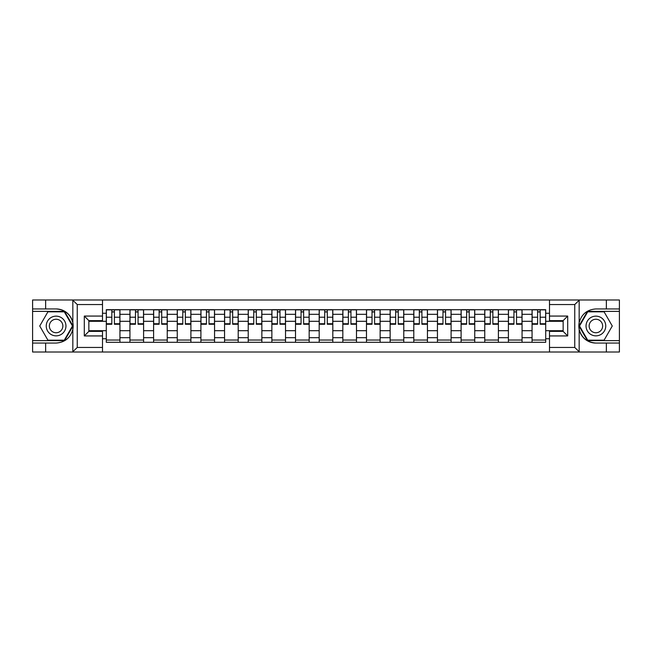 <?xml version="1.0" encoding="UTF-8"?>
<svg xmlns="http://www.w3.org/2000/svg" width="652" height="652" viewBox="0 0 652 652"><rect width="100%" height="100%" fill="white"/><g stroke="black" fill="none" stroke-linecap="round" stroke-linejoin="round"><path stroke-width="0.98" d="M102.503 352.007L549.497 352.007L549.497 331.379L563.149 331.379L563.149 320.621L549.497 320.621L549.497 299.993L102.503 299.993L102.503 320.621L88.851 320.621L88.851 331.379L102.503 331.379L102.503 352.007L72.568 352.007L77.254 347.459L102.503 347.459M72.568 352.007L32.6 352.007L32.6 343.058L45.64 343.058L45.64 352.007L77.784 352.007M77.784 299.993L32.6 299.993L32.6 340.629L64.548 340.629L73 326L64.548 311.371L32.6 311.371M549.497 299.993L619.4 299.993L619.4 308.942L606.36 308.942L606.36 299.993L574.216 299.993M129.944 342.3L129.944 314.321L119.935 314.321L119.935 342.3M119.935 314.321L119.935 309.7M129.944 314.321L129.944 309.7M143.595 309.7L143.595 342.3M153.603 342.3L153.603 309.7M167.246 309.7L167.246 342.3M177.254 342.3L177.254 309.7M190.897 309.7L190.897 342.3M200.906 342.3L200.906 309.7M214.557 309.7L214.557 342.3M224.557 342.3L224.557 309.7M238.208 309.7L238.208 342.3M248.216 342.3L248.216 309.7M261.859 309.7L261.859 342.3M271.868 342.3L271.868 309.7M285.519 309.7L285.519 342.3M295.519 342.3L295.519 309.7M309.17 309.7L309.17 342.3M319.178 342.3L319.178 309.7M332.822 309.7L332.822 342.3M342.83 342.3L342.83 309.7M356.481 309.7L356.481 342.3M366.481 342.3L366.481 309.7M380.132 309.7L380.132 342.3M390.14 342.3L390.14 309.7M403.784 309.7L403.784 342.3M413.792 342.3L413.792 309.7M427.443 309.7L427.443 342.3M437.443 342.3L437.443 309.7M451.094 309.7L451.094 342.3M461.103 342.3L461.103 309.7M474.746 309.7L474.746 342.3M484.754 342.3L484.754 309.7M498.397 309.7L498.397 342.3M508.405 342.3L508.405 309.7M522.056 309.7L522.056 342.3M532.065 342.3L532.065 309.7M532.065 330.703L522.056 330.703M508.405 330.703L498.397 330.703M484.754 330.703L474.746 330.703M461.103 330.703L451.094 330.703M437.443 330.703L427.443 330.703M413.792 330.703L403.784 330.703M390.14 330.703L380.132 330.703M366.481 330.703L356.481 330.703M342.83 330.703L332.822 330.703M319.178 330.703L309.17 330.703M295.519 330.703L285.519 330.703M271.868 330.703L261.859 330.703M248.216 330.703L238.208 330.703M224.557 330.703L214.557 330.703M200.906 330.703L190.897 330.703M177.254 330.703L167.246 330.703M153.603 330.703L143.595 330.703M129.944 330.703L119.935 330.703M532.065 321.297L522.056 321.297M508.405 321.297L498.397 321.297M484.754 321.297L474.746 321.297M461.103 321.297L451.094 321.297M437.443 321.297L427.443 321.297M413.792 321.297L403.784 321.297M390.14 321.297L380.132 321.297M366.481 321.297L356.481 321.297M342.83 321.297L332.822 321.297M319.178 321.297L309.17 321.297M295.519 321.297L285.519 321.297M271.868 321.297L261.859 321.297M248.216 321.297L238.208 321.297M224.557 321.297L214.557 321.297M200.906 321.297L190.897 321.297M177.254 321.297L167.246 321.297M153.603 321.297L143.595 321.297M129.944 321.297L119.935 321.297M88.851 330.703L106.292 330.703L106.292 321.297L88.851 321.297M102.503 313.262L106.292 313.262L106.292 321.297M563.149 321.297L545.708 321.297L545.708 309.7L106.292 309.7L106.292 313.262M545.708 313.262L549.497 313.262M549.497 338.738L545.708 338.738L545.708 330.703L563.149 330.703M106.292 330.703L106.292 342.3L545.708 342.3L545.708 338.738M106.292 338.738L102.503 338.738M545.708 321.297L545.708 330.703M119.935 340.026L106.292 340.026M111.826 311.974L114.402 311.974M143.595 340.026L129.944 340.026M135.477 311.974L138.061 311.974M167.246 340.026L153.603 340.026M159.137 311.974L161.712 311.974M190.897 340.026L177.254 340.026M182.788 311.974L185.364 311.974M214.557 340.026L200.906 340.026M206.44 311.974L209.023 311.974M238.208 340.026L224.557 340.026M230.099 311.974L232.674 311.974M261.859 340.026L248.216 340.026M253.75 311.974L256.326 311.974M285.519 340.026L271.868 340.026M277.402 311.974L279.977 311.974M309.17 340.026L295.519 340.026M301.061 311.974L303.636 311.974M332.822 340.026L319.178 340.026M324.712 311.974L327.288 311.974M356.481 340.026L342.83 340.026M348.364 311.974L350.939 311.974M380.132 340.026L366.481 340.026M372.023 311.974L374.598 311.974M403.784 340.026L390.14 340.026M395.674 311.974L398.25 311.974M427.443 340.026L413.792 340.026M419.326 311.974L421.901 311.974M451.094 340.026L437.443 340.026M442.977 311.974L445.56 311.974M474.746 340.026L461.103 340.026M466.636 311.974L469.212 311.974M498.397 340.026L484.754 340.026M490.288 311.974L492.863 311.974M522.056 340.026L508.405 340.026M513.939 311.974L516.523 311.974M545.708 340.026L532.065 340.026M537.598 311.974L540.174 311.974M114.402 323.734L119.862 323.734L119.862 324.256L114.402 324.256L114.402 309.855L119.862 309.855L116.83 309.855M119.862 323.734L119.862 309.855M111.826 311.819L114.402 311.819M109.397 309.855L106.366 309.855L106.366 324.256L111.826 324.256L111.826 309.855L109.626 309.855M106.366 309.855L116.602 309.855M138.061 323.734L143.513 323.734L143.513 324.256L138.061 324.256L138.061 309.855L143.513 309.855L140.482 309.855M143.513 323.734L143.513 309.855M135.477 311.819L138.061 311.819M133.057 309.855L130.017 309.855L130.017 324.256L135.477 324.256L135.477 309.855L133.277 309.855M130.017 309.855L140.253 309.855M161.712 323.734L167.173 323.734L167.173 324.256L161.712 324.256L161.712 309.855L167.173 309.855L164.141 309.855M167.173 323.734L167.173 309.855M159.137 311.819L161.712 311.819M156.708 309.855L153.676 309.855L153.676 324.256L159.137 324.256L159.137 309.855L156.936 309.855M153.676 309.855L163.913 309.855M45.64 343.058L56.105 343.058C64.907 342.398 70.489 337.817 72.837 329.301L72.837 322.699C70.489 314.183 64.907 309.602 56.105 308.942L32.6 308.942M32.6 343.058L32.6 340.629M102.503 304.541L77.254 304.541L72.568 299.993L45.64 299.993L45.64 308.942M72.568 299.993L102.503 299.993M56.105 308.942A17.058 17.058 0 0 1 72.837 329.301L72.837 351.868M88.851 320.621L84.304 316.065L102.503 316.065M102.503 335.935L84.304 335.935L88.851 331.379M579.432 299.993L574.746 304.541L549.497 304.541M606.36 308.942L595.895 308.942C587.093 309.602 581.511 314.183 579.163 322.699L579.163 329.301C581.511 337.817 587.093 342.398 595.895 343.058L619.4 343.058L619.4 311.371L587.452 311.371L579 326L587.452 340.629L619.4 340.629M549.497 347.459L574.746 347.459L579.432 352.007L619.4 352.007L619.4 343.058M619.4 308.942L619.4 311.371M606.36 352.007L606.36 343.058M579.432 352.007L549.497 352.007M595.895 343.058A17.058 17.058 0 0 1 579.163 322.699L579.163 300.132M563.149 331.379L567.696 335.935L549.497 335.935M549.497 316.065L567.696 316.065L563.149 320.621M46.243 326A9.853 9.853 0 0 0 56.105 335.853A9.853 9.853 0 0 0 65.958 326A9.853 9.853 0 0 0 56.105 316.147A9.853 9.853 0 0 0 46.243 326M49.356 326A6.748 6.748 0 0 0 56.105 332.748A6.748 6.748 0 0 0 62.853 326A6.748 6.748 0 0 0 56.105 319.252A6.748 6.748 0 0 0 49.356 326M64.287 311.819L72.47 326L64.287 340.181L47.914 340.181L39.731 326L47.914 311.819L64.287 311.819M586.042 326A9.853 9.853 0 0 0 595.895 335.853A9.853 9.853 0 0 0 605.757 326A9.853 9.853 0 0 0 595.895 316.147A9.853 9.853 0 0 0 586.042 326M589.147 326A6.748 6.748 0 0 0 595.895 332.748A6.748 6.748 0 0 0 602.644 326A6.748 6.748 0 0 0 595.895 319.252A6.748 6.748 0 0 0 589.147 326M604.086 311.819L612.269 326L604.086 340.181L587.713 340.181L579.53 326L587.713 311.819L604.086 311.819M185.364 323.734L190.824 323.734L190.824 324.256L185.364 324.256L185.364 309.855L190.824 309.855L187.792 309.855M190.824 323.734L190.824 309.855M182.788 311.819L185.364 311.819M180.359 309.855L177.328 309.855L177.328 324.256L182.788 324.256L182.788 309.855L180.588 309.855M177.328 309.855L187.564 309.855M209.023 323.734L214.475 323.734L214.475 324.256L209.023 324.256L209.023 309.855L214.475 309.855L211.444 309.855M214.475 323.734L214.475 309.855M206.44 311.819L209.023 311.819M204.019 309.855L200.979 309.855L200.979 324.256L206.44 324.256L206.44 309.855L204.239 309.855M200.979 309.855L211.215 309.855M232.674 323.734L238.135 323.734L238.135 324.256L232.674 324.256L232.674 309.855L238.135 309.855L235.103 309.855M238.135 323.734L238.135 309.855M230.099 311.819L232.674 311.819M227.67 309.855L224.638 309.855L224.638 324.256L230.099 324.256L230.099 309.855L227.898 309.855M224.638 309.855L234.875 309.855M256.326 323.734L261.786 323.734L261.786 324.256L256.326 324.256L256.326 309.855L261.786 309.855L258.754 309.855M261.786 323.734L261.786 309.855M253.75 311.819L256.326 311.819M251.322 309.855L248.29 309.855L248.29 324.256L253.75 324.256L253.75 309.855L251.55 309.855M248.29 309.855L258.526 309.855M279.977 323.734L285.437 323.734L285.437 324.256L279.977 324.256L279.977 309.855L285.437 309.855L282.406 309.855M285.437 323.734L285.437 309.855M277.402 311.819L279.977 311.819M274.981 309.855L271.941 309.855L271.941 324.256L277.402 324.256L277.402 309.855L275.201 309.855M271.941 309.855L282.177 309.855M303.636 323.734L309.097 323.734L309.097 324.256L303.636 324.256L303.636 309.855L309.097 309.855L306.057 309.855M309.097 323.734L309.097 309.855M301.061 311.819L303.636 311.819M298.632 309.855L295.6 309.855L295.6 324.256L301.061 324.256L301.061 309.855L298.86 309.855M295.6 309.855L305.837 309.855M327.288 323.734L332.748 323.734L332.748 324.256L327.288 324.256L327.288 309.855L332.748 309.855L329.716 309.855M332.748 323.734L332.748 309.855M324.712 311.819L327.288 311.819M322.284 309.855L319.252 309.855L319.252 324.256L324.712 324.256L324.712 309.855L322.512 309.855M319.252 309.855L329.488 309.855M350.939 323.734L356.399 323.734L356.399 324.256L350.939 324.256L350.939 309.855L356.399 309.855L353.368 309.855M356.399 323.734L356.399 309.855M348.364 311.819L350.939 311.819M345.943 309.855L342.903 309.855L342.903 324.256L348.364 324.256L348.364 309.855L346.163 309.855M342.903 309.855L353.139 309.855M374.598 323.734L380.059 323.734L380.059 324.256L374.598 324.256L374.598 309.855L380.059 309.855L377.019 309.855M380.059 323.734L380.059 309.855M372.023 311.819L374.598 311.819M369.594 309.855L366.563 309.855L366.563 324.256L372.023 324.256L372.023 309.855L369.823 309.855M366.563 309.855L376.799 309.855M398.25 323.734L403.71 323.734L403.71 324.256L398.25 324.256L398.25 309.855L403.71 309.855L400.678 309.855M403.71 323.734L403.71 309.855M395.674 311.819L398.25 311.819M393.246 309.855L390.214 309.855L390.214 324.256L395.674 324.256L395.674 309.855L393.474 309.855M390.214 309.855L400.45 309.855M421.901 323.734L427.362 323.734L427.362 324.256L421.901 324.256L421.901 309.855L427.362 309.855L424.33 309.855M427.362 323.734L427.362 309.855M419.326 311.819L421.901 311.819M416.897 309.855L413.865 309.855L413.865 324.256L419.326 324.256L419.326 309.855L417.125 309.855M413.865 309.855L424.102 309.855M445.56 323.734L451.021 323.734L451.021 324.256L445.56 324.256L445.56 309.855L451.021 309.855L447.981 309.855M451.021 323.734L451.021 309.855M442.977 311.819L445.56 311.819M440.556 309.855L437.525 309.855L437.525 324.256L442.977 324.256L442.977 309.855L440.785 309.855M437.525 309.855L447.761 309.855M469.212 323.734L474.672 323.734L474.672 324.256L469.212 324.256L469.212 309.855L474.672 309.855L471.641 309.855M474.672 323.734L474.672 309.855M466.636 311.819L469.212 311.819M464.208 309.855L461.176 309.855L461.176 324.256L466.636 324.256L466.636 309.855L464.436 309.855M461.176 309.855L471.412 309.855M492.863 323.734L498.324 323.734L498.324 324.256L492.863 324.256L492.863 309.855L498.324 309.855L495.292 309.855M498.324 323.734L498.324 309.855M490.288 311.819L492.863 311.819M487.859 309.855L484.827 309.855L484.827 324.256L490.288 324.256L490.288 309.855L488.087 309.855M484.827 309.855L495.064 309.855M516.523 323.734L521.983 323.734L521.983 324.256L516.523 324.256L516.523 309.855L521.983 309.855L518.943 309.855M521.983 323.734L521.983 309.855M513.939 311.819L516.523 311.819M511.518 309.855L508.487 309.855L508.487 324.256L513.939 324.256L513.939 309.855L511.747 309.855M508.487 309.855L518.723 309.855M540.174 323.734L545.634 323.734L545.634 324.256L540.174 324.256L540.174 309.855L545.634 309.855L542.603 309.855M545.634 323.734L545.634 309.855M537.598 311.819L540.174 311.819M535.17 309.855L532.138 309.855L532.138 324.256L537.598 324.256L537.598 309.855L535.398 309.855M532.138 309.855L542.374 309.855M508.405 314.321L498.397 314.321M484.754 314.321L474.746 314.321M461.103 314.321L451.094 314.321M437.443 314.321L427.443 314.321M413.792 314.321L403.784 314.321M390.14 314.321L380.132 314.321M366.481 314.321L356.481 314.321M342.83 314.321L332.822 314.321M319.178 314.321L309.17 314.321M295.519 314.321L285.519 314.321M271.868 314.321L261.859 314.321M248.216 314.321L238.208 314.321M224.557 314.321L214.557 314.321M200.906 314.321L190.897 314.321M177.254 314.321L167.246 314.321M153.603 314.321L143.595 314.321M532.065 314.321L522.056 314.321M508.405 337.679L498.397 337.679M484.754 337.679L474.746 337.679M461.103 337.679L451.094 337.679M437.443 337.679L427.443 337.679M413.792 337.679L403.784 337.679M390.14 337.679L380.132 337.679M366.481 337.679L356.481 337.679M342.83 337.679L332.822 337.679M319.178 337.679L309.17 337.679M295.519 337.679L285.519 337.679M271.868 337.679L261.859 337.679M248.216 337.679L238.208 337.679M224.557 337.679L214.557 337.679M200.906 337.679L190.897 337.679M177.254 337.679L167.246 337.679M153.603 337.679L143.595 337.679M129.944 337.679L119.935 337.679M532.065 337.679L522.056 337.679M114.402 317.214L119.862 317.214M106.366 323.734L111.826 323.734M106.366 317.214L111.826 317.214M138.061 317.214L143.513 317.214M130.017 323.734L135.477 323.734M130.017 317.214L135.477 317.214M161.712 317.214L167.173 317.214M153.676 323.734L159.137 323.734M153.676 317.214L159.137 317.214M72.837 322.699L72.837 300.132M77.254 304.541L77.254 347.459M84.304 335.935L84.304 316.065M579.163 329.301L579.163 351.868M574.746 347.459L574.746 304.541M567.696 316.065L567.696 335.935M185.364 317.214L190.824 317.214M177.328 323.734L182.788 323.734M177.328 317.214L182.788 317.214M209.023 317.214L214.475 317.214M200.979 323.734L206.44 323.734M200.979 317.214L206.44 317.214M232.674 317.214L238.135 317.214M224.638 323.734L230.099 323.734M224.638 317.214L230.099 317.214M256.326 317.214L261.786 317.214M248.29 323.734L253.75 323.734M248.29 317.214L253.75 317.214M279.977 317.214L285.437 317.214M271.941 323.734L277.402 323.734M271.941 317.214L277.402 317.214M303.636 317.214L309.097 317.214M295.6 323.734L301.061 323.734M295.6 317.214L301.061 317.214M327.288 317.214L332.748 317.214M319.252 323.734L324.712 323.734M319.252 317.214L324.712 317.214M350.939 317.214L356.399 317.214M342.903 323.734L348.364 323.734M342.903 317.214L348.364 317.214M374.598 317.214L380.059 317.214M366.563 323.734L372.023 323.734M366.563 317.214L372.023 317.214M398.25 317.214L403.71 317.214M390.214 323.734L395.674 323.734M390.214 317.214L395.674 317.214M421.901 317.214L427.362 317.214M413.865 323.734L419.326 323.734M413.865 317.214L419.326 317.214M445.56 317.214L451.021 317.214M437.525 323.734L442.977 323.734M437.525 317.214L442.977 317.214M469.212 317.214L474.672 317.214M461.176 323.734L466.636 323.734M461.176 317.214L466.636 317.214M492.863 317.214L498.324 317.214M484.827 323.734L490.288 323.734M484.827 317.214L490.288 317.214M516.523 317.214L521.983 317.214M508.487 323.734L513.939 323.734M508.487 317.214L513.939 317.214M540.174 317.214L545.634 317.214M532.138 323.734L537.598 323.734M532.138 317.214L537.598 317.214"/></g></svg>
